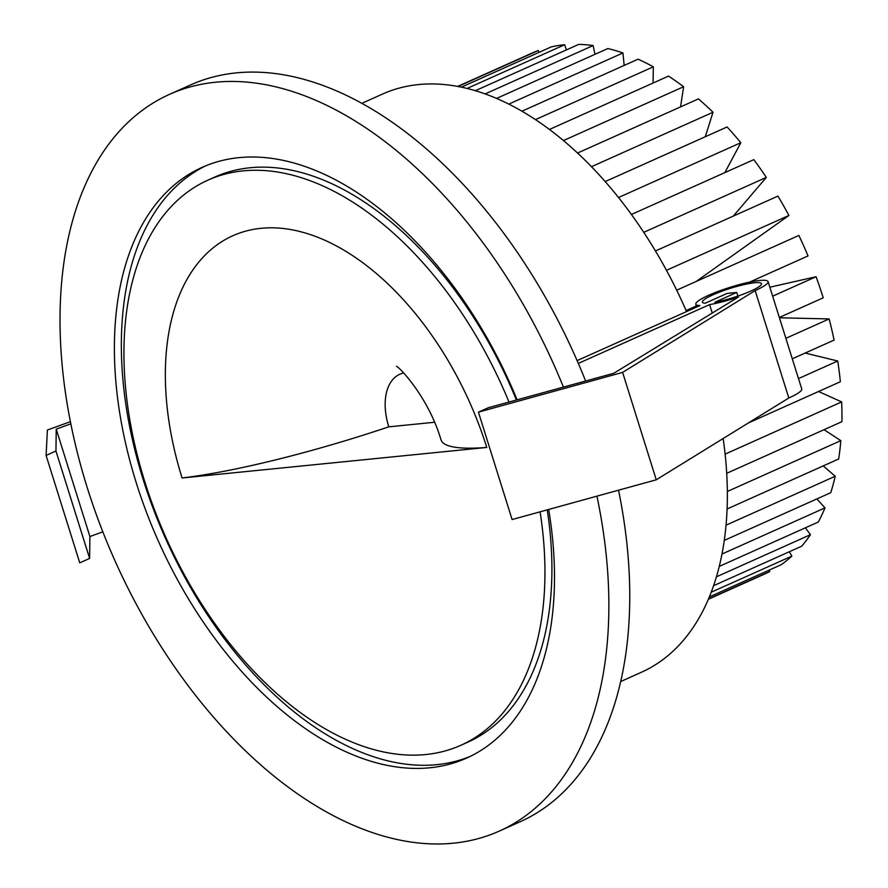 <?xml version="1.0" encoding="UTF-8"?>
<svg xmlns="http://www.w3.org/2000/svg" width="888" height="888" viewBox="0 0 888 888"><rect width="100%" height="100%" fill="white"/><g stroke="black" fill="none" stroke-linecap="round" stroke-linejoin="round"><path stroke-width="1.33" d="M736.751 292.441L727.15 293.406L705.183 303.241A30.969 4.84 162.6 0 1 702.397 302.186A30.969 4.84 162.6 0 1 712.975 294.816A30.969 4.84 162.6 0 1 743.822 284.66A30.969 4.84 162.6 0 1 761.504 283.661A30.969 4.84 162.6 0 1 750.926 291.02A30.969 4.84 162.6 0 1 714.785 302.286L736.751 292.441L737.895 296.07M577.1 360.617L699.966 305.572A37.873 5.916 162.6 0 1 695.815 304.24A37.873 5.916 162.6 0 1 708.757 295.249A37.873 5.916 162.6 0 1 746.475 282.817A37.873 5.916 162.6 0 1 768.087 281.596A37.873 5.916 162.6 0 1 755.155 290.598L788.81 398.002L656.265 479.798L512.099 519.547L478.432 412.143L488.3 407.725L613.775 373.282L738.472 297.025A37.873 5.916 162.6 0 1 709.59 304.606L712.243 313.064M508.991 402.042A309.579 184.36 -114.1 0 0 207.859 180.186A309.579 184.36 -114.1 0 0 144.788 481.696A309.579 184.36 -114.1 0 0 461.005 745.221L467.965 742.102A309.579 184.36 -114.1 0 0 547.241 509.856M461.005 745.221A309.579 184.36 -114.1 0 0 540.104 511.832M517.116 399.811A323.609 192.707 -114.1 0 0 202.12 167.377A323.609 192.707 -114.1 0 0 136.186 482.561A323.609 192.707 -114.1 0 0 466.744 758.03A323.609 192.707 -114.1 0 0 548.684 509.457M205.628 165.878A323.609 192.707 -114.1 0 0 143.146 479.442A323.609 192.707 -114.1 0 0 470.196 756.41M723.165 438.517A316.761 188.633 65.9 0 1 641.469 672.238L620.745 681.529M618.536 490.209A403.596 240.337 65.9 0 1 520.335 821.666L499.445 831.024A403.596 240.337 65.9 0 1 87.191 487.468A403.596 240.337 65.9 0 1 169.419 94.394A403.596 240.337 65.9 0 1 563.425 387.101M596.936 496.159A403.596 240.337 65.9 0 1 499.445 831.024M169.419 94.394L190.298 85.037A403.596 240.337 65.9 0 1 585.625 381.008M361.727 103.385L382.451 94.095A316.761 188.633 65.9 0 1 686.546 311.577M461.272 87.202L551.204 46.909A292.896 174.425 65.9 0 1 564.69 44.722L466.977 88.5M564.69 44.722L566.322 49.939M457.542 86.469L532.056 53.08A292.896 174.425 65.9 0 1 538.295 50.527L457.919 86.536M538.295 50.527L539.06 52.348M769.119 570.129L769.785 571.506A292.896 174.425 65.9 0 1 763.824 574.414L708.424 599.222M769.785 571.506L708.546 598.945M789.31 551.759L791.896 556.088A292.896 174.425 65.9 0 1 781.274 564.679L709.412 596.88M791.896 556.088L711.266 592.207M805.372 527.827L810.455 534.698A292.896 174.425 65.9 0 1 801.686 546.209L713.641 585.669M810.455 534.698L716.472 576.8M816.838 498.945L825.019 507.869A292.896 174.425 65.9 0 1 818.314 522.022L719.302 566.389M825.019 507.869L722.022 554.012M823.22 465.911L835.22 476.257A292.896 174.425 65.9 0 1 830.746 492.707L724.308 540.392M835.22 476.257L726.073 525.163M824.042 429.692L840.814 440.648A292.896 174.425 65.9 0 1 838.672 458.985L727.117 508.968M840.814 440.648L727.361 491.475M818.547 391.508L841.658 401.909A292.896 174.425 65.9 0 1 841.913 421.689L726.728 473.293M841.658 401.909L725.13 454.123M805.15 353.058L837.728 361.005A292.896 174.425 65.9 0 1 840.37 381.729L748.473 422.899M837.728 361.005L798.49 378.588M779.431 317.793L829.137 318.936A292.896 174.425 65.9 0 1 834.087 340.093L792.285 358.819M829.137 318.936L785.869 338.317M769.852 287.213L816.072 276.734A292.896 174.425 65.9 0 1 823.22 297.813L779.331 317.471M816.072 276.734L772.66 296.181M676.689 290.187L798.867 235.442A292.896 174.425 65.9 0 1 808.036 255.922L749.494 282.151M696.347 305.96L686.102 310.556M655.444 250.971L777.955 196.093A292.896 174.425 65.9 0 1 788.91 215.462L666.466 270.318M788.91 215.462L696.148 281.463M631.379 214.485L753.834 159.629A292.896 174.425 65.9 0 1 766.322 177.411L643.722 232.334M766.322 177.411L733.333 216.073M605.139 181.596L727.106 126.962A292.896 174.425 65.9 0 1 740.814 142.724L618.481 197.536M740.814 142.724L724.874 172.594M577.5 153.069L698.423 98.89A292.896 174.425 65.9 0 1 713.02 112.254L591.419 166.722M713.02 112.254L705.272 136.741M549.372 129.493L668.509 76.113A292.896 174.425 65.9 0 1 683.616 86.735L563.392 140.593M683.616 86.735L680.552 106.893M521.866 111.255L638.084 59.185A292.896 174.425 65.9 0 1 653.335 66.811L535.397 119.647M653.335 66.811L653.057 83.028M496.47 98.457L607.892 48.529A292.896 174.425 65.9 0 1 622.932 52.958L508.702 104.14M622.932 52.958L624.175 65.412M475.258 90.743L578.699 44.4A292.896 174.425 65.9 0 1 593.129 45.543L485.048 93.962M593.129 45.543L594.96 54.323M516.405 400.011A309.579 184.36 -114.1 0 0 214.818 177.067L207.859 180.186M434.543 422.266L388.789 426.839A54.002 32.157 65.9 0 1 403.64 372.993M182.084 477.966A248.684 148.096 65.9 0 1 260.983 228.316A248.684 148.096 65.9 0 1 486.768 447.441L182.084 477.966A237.174 37.052 162.6 0 0 388.789 426.839M396.459 366.422C397.191 365.001 427.916 395.438 441.036 439.871A237.174 37.052 -17.4 0 0 486.768 447.441M755.155 290.598L622.61 372.394L656.265 479.798M622.61 372.394L478.432 412.143M768.087 281.596L801.753 389A37.873 5.916 162.6 0 1 788.81 398.002M578.321 363.425L709.59 304.606M70.374 421.689L47.397 430.014L46.087 455.444L79.754 562.848L89.621 558.43L55.955 451.026L46.087 455.444M70.807 423.831L56.233 429.126L89.899 536.53L89.621 558.43M56.233 429.126L55.955 451.026M102.842 531.823L89.899 536.53M695.815 304.24L696.692 307.037"/></g></svg>
